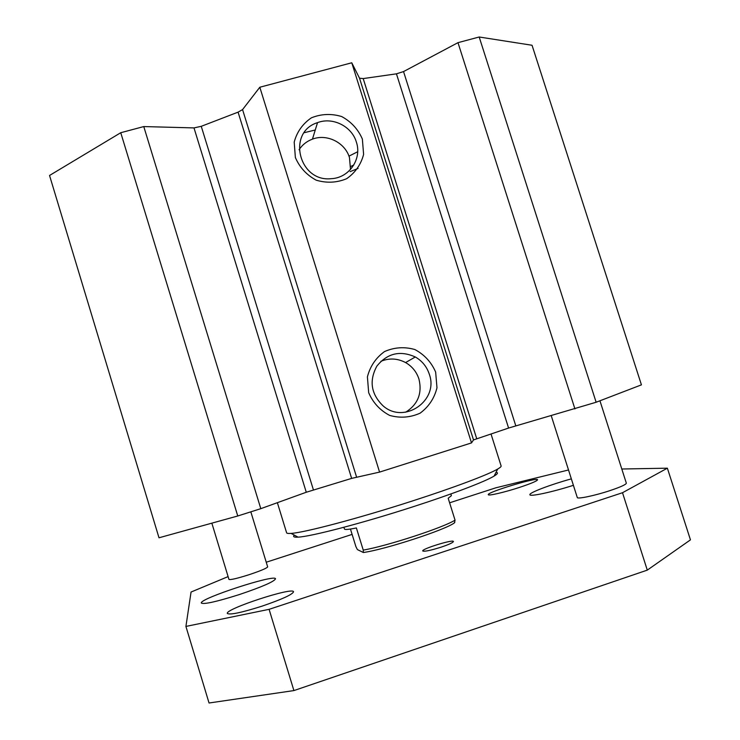 <?xml version="1.0" encoding="UTF-8"?>
<svg xmlns="http://www.w3.org/2000/svg" width="740" height="740" viewBox="0 0 740 740"><rect width="100%" height="100%" fill="white"/><g stroke="black" fill="none" stroke-linecap="round" stroke-linejoin="round"><path stroke-width="1.11" d="M304.205 132.701L315.268 129.99M353.812 165.001L350.742 166.463M357.679 151.746L348.966 156.14M350.131 171.643L358.077 168.433M120.749 132.719L49.543 175.472L158.998 537.786L237.762 515.984L260.804 508.667L306.277 492.248L351.639 478.391L379.574 472.102L471.51 442.909L473.507 439.921L508.584 428.053L596.135 402.246L641.432 384.856L532.041 45.26L479.187 37L457.977 42.661L403.541 71.576L396.446 73.834L363.192 78.579L359.529 78.218L351.768 62.78L259.814 87.237L242.563 109.594L238.077 112.147L201.252 126.318L193.991 127.909L143.773 126.568L120.749 132.719L237.762 515.984M294.372 535.159C292.679 536.722 293.91 537.388 298.081 537.138C310.763 536.648 362.794 523.078 413.197 506.724C452.732 493.978 485.07 481.601 494.089 476.088C497.743 473.887 498.39 472.629 496.031 472.305M277.371 502.691L286.611 532.782C286.787 533.392 288.276 533.596 291.079 533.392C304.131 532.726 359.039 518.25 412.384 500.98C454.221 487.512 488.335 474.608 497.715 469.031C500.157 467.606 501.295 466.589 501.119 465.969L491.018 433.973M435.657 372.109L436.979 387.788C434.38 398.286 428.756 406.75 420.126 413.161C410.302 417.573 400.155 418.322 389.684 415.427C380.027 410.339 373.025 402.764 368.677 392.69L367.41 376.891C370.102 366.346 375.8 357.91 384.504 351.574C394.337 347.264 404.456 346.579 414.835 349.53C424.39 354.608 431.337 362.138 435.657 372.109M429.311 374.218C426.814 366.679 422.142 360.926 415.297 356.967C400.1 350.187 387.288 353.248 376.854 366.134C368.955 380.804 371.018 394.032 383.043 405.825C404.16 424.704 439.061 400.599 429.311 374.218M405.65 412.226C417.924 404.401 422.364 393.338 418.942 379.019C416.565 371.832 412.115 366.346 405.585 362.572C397.51 358.317 389.277 357.892 380.887 361.305M362.369 139.065L363.608 154.383C360.954 164.558 355.302 172.67 346.644 178.71C336.82 182.78 326.682 183.27 316.239 180.199C306.619 175.01 299.672 167.462 295.371 157.537L294.196 142.099C296.934 131.896 302.669 123.802 311.383 117.826C321.234 113.858 331.335 113.433 341.686 116.55C351.204 121.73 358.105 129.232 362.369 139.065M356.365 142.071C351.815 126.327 332.75 116.744 317.534 122.637C286.556 132.108 298.84 182.447 331.335 178.673C349.243 177.924 362.165 158.878 356.365 142.071M350.51 169.469L349.474 157.629C345.145 142.607 326.96 133.496 312.447 139.138C306.804 141.238 302.336 144.781 299.053 149.758M143.773 126.568L260.804 508.667M259.814 87.237L379.574 472.102M351.768 62.78L471.51 442.909M457.977 42.661L574.943 408.97M479.187 37L596.135 402.246M441.132 547.147C430.514 550.468 424.381 551.744 422.734 550.976C421.43 548.969 453.417 539.099 453.426 541.504C453.111 542.596 449.014 544.474 441.132 547.147M239.547 594.498C216.802 601.676 204.064 604.534 201.326 603.063C198.847 598.78 275.558 573.768 275.511 578.819C274.161 581.612 262.173 586.838 239.547 594.498M573.398 485.32C551.92 492.183 529.72 496.901 529.886 494.727C528.85 492.831 550.32 484.672 571.345 478.863M599.946 400.784L626.336 483.174C626.077 484.543 620.638 487.022 610.01 490.602C594.886 495.643 577.163 499.334 577.283 497.511L551.245 415.723M250.832 511.83L267.667 566.868C266.89 568.2 260.674 570.817 249.019 574.721C237.105 578.476 230.418 580.04 228.956 579.411L211.844 523.152M228.105 576.608L191.059 592.037L185.916 626.429L269.092 609.335L622.507 492.72L667.369 468.18L621.804 469.012M568.514 469.983L495.948 487.78L449.606 502.802M352.111 534.4L266.252 562.224M262.043 606.153C241.518 612.637 229.946 615.079 227.328 613.469C224.84 609.038 293.41 586.635 293.539 591.787C292.457 594.544 281.959 599.335 262.043 606.153M519.388 487.438C504.458 492.331 488.132 496.105 488.289 494.69C486.522 492.368 537.684 476.875 537.554 479.779C537.111 481.009 531.052 483.562 519.388 487.438M454.554 522.616L455.045 520.137L448.19 498.26L451.391 495.671L450.854 493.95M343.897 527.269L344.433 528.989C344.766 529.868 348.753 529.526 356.384 527.953L363.248 550.107L363.349 552.512C384.902 549.598 445.656 529.766 454.434 522.847L454.721 522.653M363.349 552.512L357.392 549.589L355.894 546.61L350.455 529.054M269.092 609.335L293.91 690.577L209.05 703L185.916 626.429M622.507 492.72L647.287 570.124L293.91 690.577M667.369 468.18L690.457 539.858L647.287 570.124M455.045 520.137C443.713 527.5 387.177 546.009 363.248 550.107M193.991 127.909L306.277 492.248M201.252 126.318L313.427 489.935M238.077 112.147L351.639 478.391M242.563 109.594L356.56 477.013M359.529 78.218L473.507 439.921M363.192 78.579L476.727 438.718M396.446 73.834L508.584 428.053M403.541 71.576L515.789 425.815M494.089 476.088L497.715 469.031M298.081 537.138L291.079 533.392M405.585 362.572L415.297 356.967M312.447 139.138L317.534 122.637M454.434 522.847L454.804 522.135"/></g></svg>
